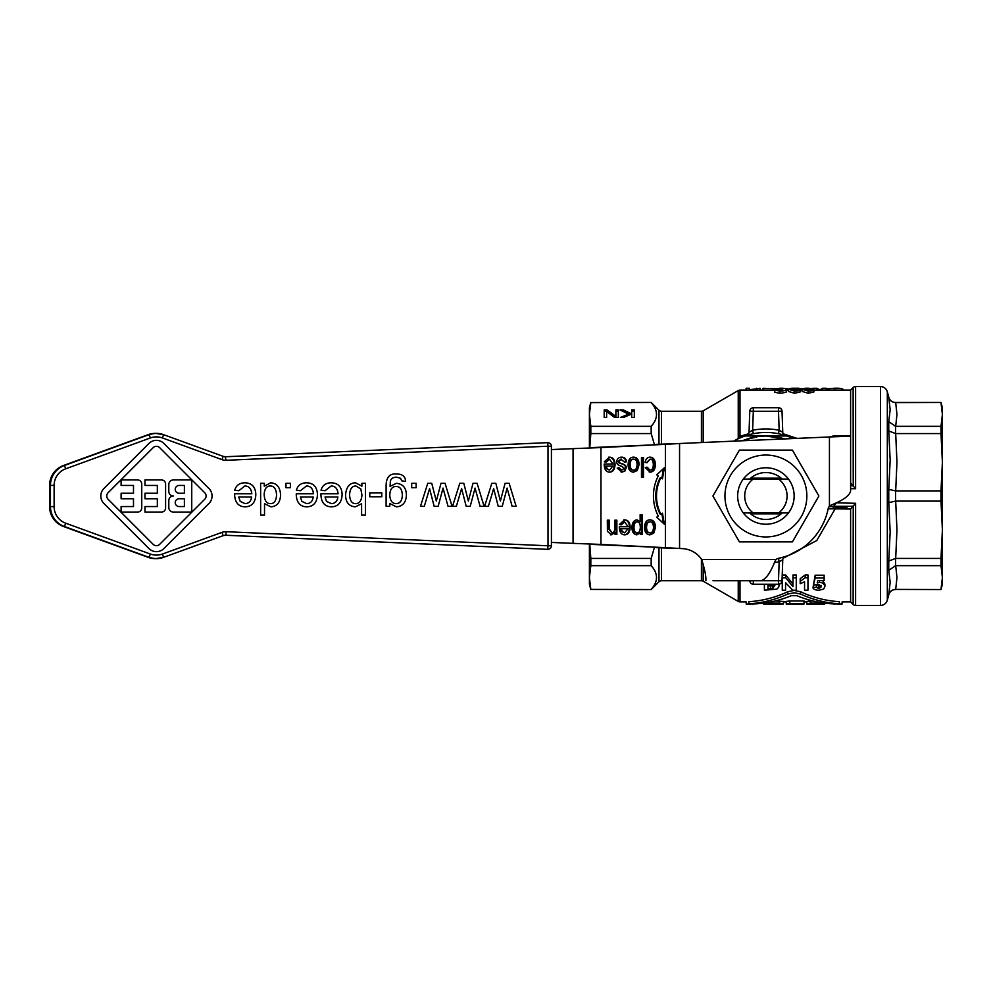 <?xml version="1.0" encoding="UTF-8"?>
<svg xmlns="http://www.w3.org/2000/svg" width="992" height="992" viewBox="0 0 992 992"><rect width="100%" height="100%" fill="white"/><g stroke="black" fill="none" stroke-linecap="round" stroke-linejoin="round"><path stroke-width="1.49" d="M778.46 558.31L779.154 561.745L782.762 559.773A3.534 3.534 0 0 1 784.945 556.636A3.534 3.534 0 0 0 782.762 559.773L782.018 580.841L778.497 580.717L778.497 584.251A3.534 3.534 0 0 0 782.018 580.841A3.534 3.534 0 0 1 778.497 584.251L753.312 584.251L753.312 580.717L749.778 580.841A3.534 3.534 0 0 0 753.312 584.251M778.46 433.715L779.154 430.255A67.072 67.072 0 0 0 752.643 430.255L749.047 432.227L749.778 411.159L753.312 411.283L753.312 407.749A3.534 3.534 0 0 0 749.778 411.159A3.534 3.534 0 0 1 753.312 407.749L778.497 407.749L778.497 411.283L782.018 411.159A3.534 3.534 0 0 0 778.497 407.749A3.534 3.534 0 0 1 782.018 411.159L782.762 432.227L779.154 430.255L778.497 411.283L753.312 411.283L752.643 430.255L753.35 433.715A63.538 63.538 0 0 1 793.042 438.551M746.877 435.376L746.592 435.463A3.534 3.534 -107.7 0 0 746.666 435.438A3.534 3.534 0 0 0 749.047 432.227A3.534 3.534 0 0 1 746.641 435.451L748.452 434.905M783.358 434.905L785.218 435.463A3.534 3.534 0 0 1 785.143 435.438L783.444 434.93M749.778 580.717L749.778 580.841A3.534 3.534 0 0 0 750.857 583.259M703.179 564.2L703.179 581.188A3.534 3.534 0 0 0 701.418 580.717L661.466 580.717A3.534 3.534 0 0 0 658.973 581.758L658.973 547.77M751.254 604.016L746.195 604.016L746.195 601.896L739.995 601.896A3.534 3.534 0 0 1 738.234 601.425L738.234 580.717M855.612 503.291L850.615 509.045L850.615 601.896L853.12 604.401A3.534 3.534 0 0 0 855.612 605.43L855.612 503.291L836.107 502.82M880.499 386.57L880.499 605.43A7.056 7.056 0 0 0 887.319 600.197L887.319 391.803A7.056 7.056 0 0 0 880.499 386.57L855.612 386.57A3.534 3.534 0 0 0 853.12 387.599L850.615 390.104L850.615 435.996L832.97 435.996L850.615 436.182L850.615 482.955L855.612 488.709L850.615 488.709M701.418 442.556L701.418 411.283A3.534 3.534 0 0 0 703.179 410.812L738.234 390.575A3.534 3.534 0 0 1 739.995 390.104L739.995 436.294L738.234 438.563L733.596 441.142M658.973 444.23L658.973 410.242A3.534 3.534 0 0 0 661.466 411.283L661.466 444.143M853.232 505.635L853.12 604.401M853.12 387.599L853.232 486.365M651.174 402.454L590.823 402.591L651.174 402.454L658.973 410.242M651.174 426.337L651.174 433.566L590.823 433.566L590.823 426.337L651.174 426.337C658.266 418.426 658.266 410.514 651.174 402.591M654.398 444.441L651.174 433.566M806.856 496A40.945 40.945 0 0 0 765.898 455.055A40.945 40.945 0 0 0 724.954 496A40.945 40.945 0 0 0 765.898 536.945A40.945 40.945 0 0 0 806.856 496M792.397 450.108L818.896 496L792.397 541.892L739.412 541.892L712.913 496L739.412 450.108L792.397 450.108M940.986 426.337L942.4 414.47L942.4 407.749L940.986 402.454L895.59 402.591C892.13 402.392 889.861 400.669 888.77 397.445L890.159 409.622L888.77 421.65L895.59 426.337L940.986 426.337L940.986 433.566L895.59 433.566L888.77 430.974L890.159 460.226L888.77 489.403L895.59 490.891L940.986 490.891L940.986 501.109L895.59 501.109L888.77 502.597L890.159 531.774L888.77 561.026L895.59 558.434L940.986 558.434L940.986 565.663L895.59 565.663L888.77 570.35L890.159 582.378L888.77 594.555C889.861 591.331 892.13 589.608 895.59 589.409L940.986 589.546L895.59 589.409M651.174 589.546L590.823 589.409L651.174 589.546L658.973 581.758M551.416 446.214A3.534 3.534 90 0 0 547.733 442.692L548.006 446.214L551.416 446.214L551.416 545.786L548.006 545.786L547.733 549.308A3.534 3.534 90 0 0 551.416 545.786L551.416 446.214A3.534 3.534 0 0 0 547.882 442.692L547.026 442.692A3.534 3.534 0 0 0 546.865 442.692L225.829 456.754A7.056 7.056 -90 0 1 223.101 456.332L163.544 434.645A21.179 21.167 90 0 0 149.06 434.645L64.393 465.484A21.179 21.167 90 0 0 50.468 485.386L50.468 506.614A21.179 21.167 90 0 0 64.393 526.516L149.06 557.355A21.179 21.167 90 0 0 163.544 557.355L223.101 535.668A7.056 7.056 -90 0 1 225.829 535.246L225.209 535.246M888.77 594.555L888.77 594.778A7.056 7.056 0 0 1 895.59 589.546M940.986 402.454L895.59 402.454A7.056 7.056 0 0 1 888.77 397.222L888.77 397.445M782.13 512.938A23.461 23.461 0 0 1 749.667 512.938M749.667 479.062A23.461 23.461 0 0 1 782.13 479.062M765.898 524.235A28.235 28.235 0 0 0 794.146 496A28.235 28.235 0 0 0 765.898 467.765A28.235 28.235 0 0 0 737.664 496A28.235 28.235 0 0 0 765.898 524.235M788.491 512.938A28.235 28.235 0 0 0 788.491 479.062L778.608 479.062A21.179 21.179 0 0 1 778.608 512.938L788.491 512.938M737.664 496A28.235 28.235 0 0 0 743.306 512.938L753.188 512.938A21.179 21.179 0 0 1 753.188 479.062L743.306 479.062A28.235 28.235 0 0 0 737.664 496M940.986 402.591L942.4 414.47L942.4 529.778L940.986 501.109M942.4 571.888L942.4 420.112L942.4 571.888M184.4 498.753L179.13 498.753L184.4 498.753L184.4 506.552L184.4 498.753M184.4 493.247L184.4 485.448L179.13 485.448L184.4 485.448L184.4 493.247L179.13 493.247A3.906 3.894 -90 0 1 175.224 489.341A3.906 3.894 -90 0 1 179.13 485.448M184.4 506.552L179.13 506.552A3.906 3.894 -90 0 1 175.224 502.659A3.906 3.894 -90 0 1 179.13 498.753M191.741 512.058L191.741 479.942L173.389 479.942A4.588 4.588 90 0 0 168.801 484.53L168.801 491.412A4.588 4.588 90 0 0 173.389 496A4.588 4.588 90 0 0 168.801 500.588L168.801 507.47A4.588 4.588 90 0 0 173.389 512.058L191.741 512.058L173.389 512.058A4.588 4.588 -90 0 1 168.801 507.47L168.801 500.588A4.588 4.588 -90 0 1 173.389 496L173.389 496A4.588 4.588 -90 0 1 168.801 491.412L168.801 484.53A4.588 4.588 -90 0 1 173.389 479.942L191.741 479.942M161.473 479.942L144.956 479.942L144.956 485.448L157.344 485.448L157.344 493.247L144.956 493.247L144.956 498.753L157.344 498.753L157.344 506.552L144.956 506.552L144.956 512.058L161.473 512.058A4.129 4.129 90 0 0 165.602 507.929L165.602 484.071A4.129 4.129 90 0 0 161.473 479.942M133.498 493.247L121.111 493.247L121.111 498.753L133.498 498.753L133.498 506.552L121.111 506.552L121.111 512.058L137.615 512.058A4.129 4.129 90 0 0 141.744 507.929L141.744 484.071A4.129 4.129 90 0 0 137.615 479.942L121.111 479.942L121.111 485.448L133.498 485.448L133.498 493.247L133.486 485.448M157.344 506.552L157.344 498.753M144.956 506.552L144.956 512.058M144.956 479.942L144.956 485.448M157.344 493.247L157.344 485.448M144.956 493.247L144.956 498.753M121.111 479.942L121.111 485.448M121.111 493.247L121.111 498.753M133.486 506.552L133.486 498.753M121.111 506.552L121.111 512.058M402.368 495.206C402.07 489.292 399.974 486.402 396.081 486.514L396.081 486.514C399.974 486.402 402.07 489.292 402.38 495.206C402.033 500.786 399.962 503.589 396.13 503.614C399.95 503.589 402.033 500.786 402.368 495.206L402.38 495.206M396.031 503.614L396.13 503.614C392.249 503.601 390.129 500.762 389.769 495.095C390.079 489.279 392.187 486.415 396.081 486.514M355.57 503.638L355.669 503.638C359.451 503.552 361.534 500.662 361.931 494.996L360.828 488.982L355.843 485.981L360.828 488.982L361.944 494.996C361.547 500.662 359.451 503.552 355.669 503.638L355.669 503.638C351.949 503.713 349.916 500.774 349.568 494.822C349.965 488.957 352.061 486.006 355.843 485.981M331.34 503.638L331.353 503.638C335.184 503.44 337.367 501.233 337.875 497.004L325.029 497.004L326.504 501.382L325.029 497.004L337.888 497.004C337.367 501.233 335.184 503.44 331.353 503.638L326.504 501.382M276.557 494.797C276.16 488.907 274.077 485.968 270.295 485.981L270.295 485.981C274.077 485.968 276.16 488.907 276.557 494.797C276.272 500.774 274.238 503.713 270.456 503.614C274.238 503.713 276.272 500.774 276.557 494.797L276.557 494.797M270.295 503.614L270.456 503.614C266.588 503.713 264.492 500.662 264.17 494.462C264.517 488.783 266.563 485.956 270.295 485.981M306.689 503.638L306.689 503.638C310.521 503.44 312.703 501.233 313.224 497.004L300.378 497.004L313.224 497.004C312.703 501.233 310.533 503.44 306.689 503.638L301.853 501.382L300.378 497.004M251.584 497.004L238.737 497.004L251.584 497.004C251.075 501.233 248.893 503.44 245.049 503.638L245.049 503.638C248.893 503.44 251.063 501.233 251.584 497.004M204.736 492.751L159.662 447.652A4.588 4.588 90 0 0 156.426 446.313A4.588 4.588 -90 0 1 159.662 447.652L204.749 492.751A4.588 4.588 -90 0 1 204.749 499.249A4.588 4.588 90 0 0 204.736 492.751L204.749 492.751M156.426 545.687A4.588 4.588 90 0 0 159.662 544.348L204.736 499.249L159.662 544.348A4.588 4.588 -90 0 1 153.177 544.348L108.103 499.249A4.588 4.588 -90 0 1 108.103 492.751L153.177 447.652A4.588 4.588 -90 0 1 156.426 446.313M774.566 603.992L770.028 603.992L774.566 603.632C778.906 603.806 778.906 603.93 774.566 603.992C778.906 603.93 778.906 603.806 774.566 603.632C778.906 603.806 778.906 603.93 774.566 603.992L774.566 603.632M750.646 513.831L781.163 513.831L750.646 513.831M781.163 478.169L750.646 478.169L781.163 478.169M245.049 503.638L240.213 501.382L238.737 497.004M940.986 558.434L942.4 529.778L942.4 584.251L940.986 589.546M804.028 603.632L786.234 603.52L786.234 601.4L789.793 600.991L804.028 600.991L804.028 603.124M824.588 603.632L813.911 603.992L824.588 603.124L810.352 603.124L806.794 604.016L806.794 601.4L813.043 600.991M779.514 604.016L783.469 603.942L779.514 603.124L763.704 603.124L763.704 604.016L779.514 604.016M753.188 512.938L778.608 512.938M778.608 479.062L753.188 479.062M285.969 487.729L290.408 487.729L290.408 483.302L285.969 483.302L285.969 487.729L285.969 483.302M512.12 506.329L516.138 506.329L509.144 483.302L505.077 483.302L500.39 501.022L495.839 483.302L491.821 483.302L484.58 506.329L488.386 506.329L493.656 488.572L498.232 506.329L502.25 506.329L507.11 488.089L512.12 506.329L507.11 488.101M480.078 506.329L484.096 506.329L477.102 483.302L473.035 483.302L468.348 501.022L463.797 483.302L459.78 483.302L452.538 506.329L456.345 506.329L461.615 488.572L466.19 506.329L470.208 506.329L475.069 488.089L480.078 506.329L475.069 488.101M448.037 506.329L452.054 506.329L445.061 483.302L440.994 483.302L436.306 501.022L431.756 483.302L427.738 483.302L420.496 506.329L424.303 506.329L429.573 488.572L434.149 506.329L438.166 506.329L443.027 488.089L448.037 506.329L443.027 488.101M411.692 487.729L416.119 487.729L416.119 483.302L411.692 483.302L411.692 487.729L411.692 483.302M405.616 481.405L401.822 480.847L400.483 478.28L401.822 480.847L405.616 481.405C405.381 476.445 402.343 473.965 396.515 473.978C389.472 473.37 386.012 477.536 386.111 486.44L386.111 506.329L389.72 506.329L389.72 503.539L396.428 506.838C402.826 506.292 406.15 502.324 406.398 494.946C406.236 487.866 402.926 483.984 396.453 483.302L390.079 486.303L390.352 481.306C390.972 478.628 393.03 477.264 396.515 477.189L400.483 478.28L396.515 477.189M365.49 515.071L365.49 483.302L361.894 483.302L361.894 486.179L355.496 482.794C349.457 482.98 346.146 487.097 345.551 495.157C345.811 502.46 349.06 506.354 355.31 506.838L361.596 503.738L361.596 515.071L365.49 515.071M369.78 496.756L381.784 496.756L381.784 492.838L369.78 492.838L369.78 496.756L369.78 492.838M331.154 482.794C325.773 482.906 322.4 485.386 321.036 490.222L325.078 490.73L331.154 485.981C335.246 486.055 337.565 488.659 338.098 493.805L320.949 493.805L320.924 494.847C321.334 502.634 324.818 506.627 331.378 506.838C338.136 506.627 341.719 502.56 342.116 494.611C341.831 486.936 338.185 482.992 331.154 482.794L331.154 482.794C325.76 482.906 322.388 485.386 321.036 490.222L325.078 490.73M270.68 482.794L264.244 486.204L264.244 483.302L260.636 483.302L260.636 515.071L264.529 515.071L264.529 503.688L270.878 506.838C277.078 506.391 280.314 502.374 280.575 494.797C280.116 487.233 276.818 483.228 270.68 482.794L264.244 486.204M306.491 482.794C301.109 482.906 297.736 485.386 296.385 490.222L300.427 490.73L306.491 485.981C310.583 486.055 312.902 488.659 313.447 493.805L296.286 493.805L296.261 494.847C296.682 502.634 300.167 506.627 306.714 506.838C313.472 506.627 317.056 502.56 317.465 494.611C317.18 486.936 313.522 482.992 306.491 482.794L306.491 482.794C301.109 482.906 297.736 485.386 296.372 490.222L300.427 490.73M244.863 482.794C239.469 482.906 236.096 485.386 234.744 490.222L238.787 490.73L244.863 485.981C248.955 486.055 251.261 488.659 251.807 493.805L234.645 493.805L234.62 494.847C235.042 502.634 238.526 506.627 245.074 506.838C251.832 506.627 255.415 502.56 255.824 494.611C255.539 486.936 251.881 482.992 244.863 482.794L244.863 482.794C239.469 482.906 236.096 485.386 234.744 490.222L238.787 490.73M156.426 551.664L156.426 551.664A10.552 10.552 -90 0 1 148.961 548.564L103.887 503.465A10.552 10.552 -90 0 1 103.887 488.535A10.552 10.552 90 0 0 103.887 503.465L148.961 548.564A10.552 10.552 90 0 0 163.878 548.564L208.965 503.465A10.552 10.552 90 0 0 208.965 488.535L163.878 443.436A10.552 10.552 90 0 0 148.961 443.436L103.887 488.535L148.961 443.436A10.552 10.552 -90 0 1 156.426 440.336L156.426 440.336M940.986 490.891L942.4 462.222L940.986 433.566M940.986 589.409L942.4 577.53L940.986 565.663M783.469 603.558L783.469 601.437L775.074 600.991M546.865 549.308L225.097 535.246L546.865 549.308A3.534 3.534 0 0 0 547.026 549.308A3.534 3.534 -90 0 1 546.865 549.308L225.829 535.246L226.102 531.712A10.59 10.59 90 0 0 222.022 532.344L223.101 535.668L225.519 535.234M498.232 506.329L493.656 488.585M505.077 483.302L500.39 501.022M491.821 483.302L484.58 506.329M466.19 506.329L461.615 488.585M473.035 483.302L468.348 501.022M459.78 483.302L452.538 506.329M434.149 506.329L429.573 488.585M440.994 483.302L436.306 501.022M427.738 483.302L420.496 506.329M396.416 506.838L389.72 503.539M396.44 483.302L390.079 486.303M396.515 473.978L396.515 473.978C389.472 473.37 386 477.536 386.111 486.44L386.111 506.329M355.31 506.838L355.31 506.838C349.06 506.354 345.799 502.46 345.551 495.157C346.146 487.097 349.457 482.98 355.496 482.794L355.496 482.794M361.596 515.071L361.596 503.738M361.882 483.302L361.882 486.179M331.378 506.838L331.378 506.838C324.818 506.627 321.334 502.634 320.912 494.847L320.949 493.805M331.154 485.981L331.154 485.981C335.246 486.055 337.553 488.659 338.098 493.805M270.878 506.838L264.529 503.688M260.636 483.302L260.636 515.071M296.286 493.805L296.261 494.847C296.682 502.634 300.167 506.627 306.714 506.838L306.714 506.838M306.491 485.981L306.491 485.981C310.583 486.055 312.902 488.659 313.435 493.805M245.074 506.838L245.074 506.838C238.526 506.627 235.042 502.634 234.62 494.847L234.645 493.805M244.85 485.981L244.863 485.981C248.942 486.055 251.261 488.659 251.807 493.805M612.882 466.017L606.298 466.017L607.054 468.745L609.534 470.146L612.882 466.017M637.1 532.927C639.034 532.89 640.113 531.005 640.336 527.26C640.162 523.615 639.108 521.817 637.186 521.854C635.227 521.817 634.161 523.689 633.975 527.459C634.161 531.117 635.202 532.94 637.1 532.927L636.393 532.927C634.496 532.94 633.454 531.117 633.268 527.459C633.454 523.689 634.52 521.817 636.48 521.854L637.186 521.854M653.468 527.347C653.306 523.689 652.153 521.854 649.996 521.854C647.85 521.842 646.697 523.689 646.536 527.434C646.71 530.993 647.85 532.791 649.996 532.828C652.153 532.84 653.306 531.005 653.468 527.347M628.01 528.711L621.414 528.711L622.17 531.439L624.65 532.84L628.01 528.711M633.59 470.134C635.748 470.134 636.901 468.311 637.062 464.64C636.901 460.982 635.748 459.16 633.59 459.16C631.445 459.135 630.292 460.995 630.131 464.74C630.304 468.298 631.458 470.096 633.59 470.134L632.884 470.134C630.751 470.096 629.598 468.298 629.424 464.74C629.585 460.995 630.738 459.135 632.884 459.16L633.59 459.16M606.633 412.784L606.633 417.471L604.19 417.471L604.19 411.209L607.129 411.209L615.524 417.471M615.883 411.209L618.326 411.209L618.326 417.471L614.594 417.471L606.633 411.482L606.633 417.471M622.604 411.209L630.28 414.606M623.546 417.471L624.662 417.012M631.693 411.209L634.322 411.209L634.322 417.471L631.693 417.471L631.693 415.301M590.823 589.546L589.409 584.251L589.409 544.261M589.409 447.739L589.409 407.749L590.823 402.454M775.533 584.251L772.793 588.343L770.623 588.442L767.957 588.442L767.957 584.251L767.957 585.962L772.793 585.85L775.198 584.251M606.298 466.017L605.591 466.017L606.348 468.745L609.534 470.146M649.996 521.854L649.289 521.854C647.144 521.842 645.99 523.689 645.829 527.434C646.003 530.993 647.156 532.791 649.289 532.828L649.996 532.828M621.414 528.711L620.707 528.711L621.463 531.439L624.65 532.84M651.174 589.409C658.266 581.486 658.266 573.574 651.174 565.663L590.823 565.663L589.409 577.53L590.823 589.409M590.823 565.663L590.823 558.434L651.174 558.434L651.174 565.663M589.781 544.286L590.823 558.434M604.19 417.471L604.19 409.907L607.129 409.907L615.883 416.429L615.883 409.907L618.326 409.907L618.326 417.471M615.883 417.471L615.883 416.429M607.129 411.209L607.129 409.907M628.568 415.338L628.568 414.098L619.901 409.907L623.311 409.907L630.54 413.428L631.693 412.932L631.693 409.907L634.322 409.907L634.322 417.471M631.693 417.471L631.693 413.999L623.584 417.471L620.384 417.471L628.568 414.098M631.693 413.999L631.693 412.932M630.54 414.495L630.54 413.428M623.311 411.209L623.311 409.907M590.823 402.591L589.409 414.47L590.823 426.337M590.823 433.566L589.781 447.714M808.244 389.236L810.6 389.794L808.418 390.426L805.938 389.744L808.244 389.236L808.244 390.426M780.121 389.323L777.765 388.839L782.44 388.889L780.121 389.323M794.542 389.236L796.898 389.794L794.716 390.426L792.224 389.744L794.542 389.236L794.542 390.426M835.723 603.979L835.723 603.979C822.256 603.607 809.298 600.854 796.861 595.696L791.269 595.696C778.819 600.854 765.874 603.607 752.407 603.979L752.407 603.979M772.793 588.343L772.793 585.85M609.423 459.16L606.323 462.111L604.252 461.801L609.435 457.176C613.031 457.3 614.904 459.755 615.052 464.529C614.842 469.464 613.006 472.006 609.547 472.13C606.186 472.006 604.401 469.526 604.19 464.678L604.202 464.02L612.994 464.02L609.423 459.16L605.616 462.111M604.202 464.02L612.3 464.02M608.728 457.176C612.324 457.3 614.197 459.755 614.346 464.529C614.135 469.464 612.3 472.006 608.84 472.13M640.324 532.642L636.901 534.824C633.69 534.49 632.028 532.034 631.916 527.459C632.164 522.66 633.876 520.13 637.05 519.87L640.138 521.68L640.138 514.699L641.427 514.699L641.427 534.514L640.324 534.514L640.324 532.642L639.617 532.642L636.194 534.824M636.343 519.87L640.138 521.68M663.512 468.546L661.825 478.38M661.825 513.62L663.512 523.454M660.908 477.735L660.201 477.735A35.303 30.566 90 0 0 660.201 514.265L662.458 513.186L664.342 524.235L656.741 517.167L658.291 516.088A38.824 33.629 -90 0 1 658.291 475.912L656.741 474.833L664.342 467.765L662.458 478.814L660.908 477.735A35.303 30.566 90 0 0 660.908 514.265M615.077 532.481L611.332 534.824L607.414 531.352L607.315 520.18L609.311 520.18L609.311 528.897L611.766 532.716C613.639 532.977 614.68 531.402 614.879 528.004L614.879 520.18L616.168 520.18L616.168 534.514L615.077 534.514L615.077 532.481L614.37 532.481L610.626 534.824M607.315 520.18L608.604 520.18L608.604 528.897L611.766 532.716M649.289 519.87C652.773 519.944 654.608 522.437 654.807 527.36L652.996 533.237L649.289 534.824M650.045 459.16L647.082 462.731L645.122 462.408C645.693 459.023 647.33 457.275 650.033 457.176C653.418 457.25 655.204 459.73 655.377 464.603C655.228 469.501 653.43 472.018 650.008 472.13L645.308 467.592L647.255 467.232L649.946 470.146C652.066 470.208 653.207 468.385 653.331 464.653C653.207 460.908 652.116 459.073 650.045 459.16L646.375 462.731M646.548 467.232L649.946 470.146M649.326 457.176C652.724 457.25 654.497 459.73 654.67 464.603C654.522 469.501 652.724 472.018 649.301 472.13M624.551 521.854L621.438 524.805L619.38 524.495L624.563 519.87C628.159 519.994 630.019 522.449 630.168 527.223C629.957 532.171 628.122 534.7 624.662 534.824C621.302 534.7 619.529 532.22 619.318 527.372L619.33 526.727L628.122 526.727L624.551 521.854L620.732 524.805M619.33 526.727L627.415 526.727M623.856 519.87C627.452 519.994 629.312 522.449 629.461 527.223C629.263 532.171 627.428 534.7 623.956 534.824M641.477 457.486L642.766 457.486L642.766 477.251L641.477 477.251L641.477 457.486L643.473 457.486L643.473 477.251L641.477 477.251M620.794 457.176C623.782 457.188 625.456 458.713 625.828 461.764L624.538 462.012M618.45 467.79L621.724 470.146L624.278 468.286L621.513 466.166C618.066 465.397 616.478 463.909 616.764 461.689C616.912 458.924 618.487 457.411 621.5 457.176C624.489 457.188 626.163 458.713 626.535 461.764L624.563 462.148L620.806 459.16L618.103 461.454L618.686 462.743L620.732 463.562C624.278 464.479 625.865 465.967 625.493 468.001L624.154 471.138L621.166 472.13M632.884 457.176C636.368 457.25 638.203 459.742 638.402 464.653L636.591 470.53L632.884 472.13M551.416 542.438L573.054 543.356L551.416 542.401M551.416 449.599L573.054 448.644L551.416 449.562M651.174 558.434L654.398 547.559M795.386 388.256L795.559 388.256C799.527 388.145 801.685 388.492 802.02 389.298L802.02 390.104M813.589 388.653L808.604 388.256C804.611 388.145 802.454 388.492 802.144 389.298L808.257 391.084C812.126 390.91 814.01 390.476 813.924 389.794L805.64 389.087L813.589 388.653L813.589 389.41M774.777 390.104L779.786 391.084C783.482 391.096 785.639 390.501 786.234 389.261C785.924 388.48 783.891 388.157 780.121 388.256L774.454 388.852L782.725 389.484L779.985 390.439L774.777 390.104L774.777 392.262L779.786 393.266C785.379 392.646 787.536 392.026 786.234 391.406L786.234 389.261M799.874 388.653L794.902 388.256C790.897 388.145 788.739 388.492 788.429 389.298L794.555 391.084C798.411 390.91 800.296 390.476 800.222 389.794L791.926 389.087L799.874 388.653L799.874 389.41M779.65 388.256L782.626 388.294M785.329 388.554L787.412 388.666L787.412 390.104M827.663 390.104L827.663 388.715L834.718 388.244C839.306 388.095 842.059 388.442 842.977 389.286L842.977 390.104M763.034 390.104L763.034 388.281L774.603 388.666M803.098 388.554L806.732 388.269M812.188 388.356L816.738 388.256L819.95 389.819L822.604 388.256L826.262 388.256L826.262 390.104M746.108 390.104L746.108 388.256L749.406 388.256L749.406 390.104M749.406 389.769L760.108 388.256L760.108 390.104M794.778 592.807L800.569 594.059L794.146 592.794L787.71 594.059C775.36 599.726 762.414 602.987 748.848 603.83C745.327 604.066 745.327 604.066 748.848 603.83C745.327 604.066 745.327 604.066 748.848 603.83L748.848 601.698C762.439 600.842 775.397 597.519 787.71 591.728L794.146 590.426L800.569 591.728C812.894 597.519 825.84 600.842 839.43 601.698C842.952 601.958 842.952 601.958 839.43 601.698L839.43 603.83C842.952 604.066 842.952 604.066 839.43 603.83C842.952 604.066 842.952 604.066 839.43 603.83C825.877 602.987 812.919 599.726 800.569 594.059L800.569 591.728M787.71 591.728L787.71 594.059L793.935 592.794M782.266 590.19L785.565 590.19L785.565 582.676L792.707 590.19L796.266 590.19L796.266 577.815L792.968 577.815L792.968 586.681L785.726 577.815L782.266 577.815L782.266 590.19M807.959 590.19L807.959 577.753L805.219 577.753L800.197 581.411L800.197 583.693L804.562 581.796L804.562 590.19L807.959 590.19M764.398 584.251L764.398 590.19L776.773 589.161L778.67 587.264L779.204 584.772M813.043 587.5C812.907 589 814.841 589.955 818.871 590.352L823.658 589.012L824.922 586.594C824.203 583.755 822.405 582.391 819.528 582.49L817.21 582.912L817.755 580.618L824.141 580.618L824.141 578.001L815.176 578.001L813.44 585.057L818.797 584.437L821.438 586.632L818.908 588.789L816.416 587.276L813.043 587.5L813.44 584.958M640.138 514.699L642.134 514.699L642.134 534.514L640.324 534.514M614.879 520.18L616.875 520.18L616.875 534.514L615.077 534.514M653.703 533.237L649.996 534.824C646.536 534.676 644.701 532.245 644.49 527.558C644.701 522.387 646.536 519.82 649.996 519.87C653.48 519.944 655.315 522.437 655.514 527.36L653.703 533.237L652.996 533.237M621.513 459.16L618.81 461.454L619.392 462.743L621.438 463.562C624.985 464.479 626.572 465.967 626.2 468.001L624.861 471.138L621.872 472.13L617.198 468.112L619.157 467.79L621.724 470.146M624.861 471.138L624.154 471.138M619.392 462.743L618.686 462.743M626.535 461.764L625.828 461.764M633.59 457.176C637.075 457.25 638.91 459.742 639.108 464.653L637.298 470.53L633.59 472.13C630.131 471.981 628.296 469.551 628.085 464.851C628.296 459.68 630.131 457.126 633.59 457.176M572.446 448.644L600.966 447.578L573.054 448.644L573.054 543.356L600.966 544.422L572.446 543.356M802.144 389.298L802.144 391.431L808.257 393.266L813.924 391.952L813.924 389.794M774.454 388.852L774.777 391.282M788.429 389.298L788.429 391.431L794.555 393.266L800.222 391.952L800.222 389.794M816.738 388.256L816.738 390.104M822.604 388.256L822.604 390.104M756.66 388.256L756.66 390.104M748.848 601.698C745.327 601.958 745.327 601.958 748.848 601.698M796.266 577.815L796.266 574.988L792.968 574.988L792.968 577.815M785.726 577.815L785.726 574.988L792.968 584.139M782.266 577.815L782.266 574.988L785.726 574.988M785.565 582.676L785.565 587.748M804.562 587.748L804.562 581.796M807.959 577.753L807.959 574.938L805.219 574.938L805.219 577.753M800.197 581.411L800.197 578.708L805.219 574.938M824.141 578.001L824.141 575.199L815.176 575.199L815.176 578.001M813.44 585.057L815.176 575.199M816.416 584.759L818.908 586.322L821.091 585.404M816.416 587.276L816.416 585.168M824.922 586.594L824.922 584.065L822.666 580.618M783.172 558.236L816.763 540.528L835.028 509.045L835.028 506.267L828.952 506.788M850.615 435.996L850.615 490.966C849.623 495.628 843.225 500.303 831.42 504.965L829.436 506.069A7.056 7.056 0 0 0 828.122 508.946A63.55 63.55 0 0 1 778.844 558.223A7.056 7.056 0 0 0 775.967 559.538L774.876 561.509C770.201 573.326 765.539 579.725 760.864 580.717L712.95 580.717M592.137 544.422L665.434 547.671L600.966 544.422L600.966 447.578L665.434 444.329L592.137 447.578M796.998 438.377L783.184 433.789M748.625 433.777L739.995 436.294A10.59 2.579 68.5 0 0 740.813 437.621M828.159 508.797L833.02 508.846A3.534 0.719 95.7 0 1 833.677 506.242L836.045 503.291A10.59 0.707 -173.5 0 0 835.276 503.204M833.02 508.846L850.615 509.045M747.782 580.717L739.077 580.717M656.617 444.329L679.557 443.511L665.434 444.329L665.434 547.671L682.26 548.613A24.713 24.713 0 0 1 701.704 559.538C704.556 568.862 705.957 575.496 705.895 579.415L705.895 580.717M850.615 436.182L829.436 436.964L832.97 436.182M738.284 438.774A10.59 3.088 62.2 0 0 738.234 438.563L738.234 390.575M753.35 433.715A63.538 63.538 0 0 0 745.017 435.996L765.898 435.996A60.004 60.004 0 0 0 742.462 440.758L742.958 440.547M743.876 440.175L758.458 436.455L766.109 435.996L784.436 438.923A60.004 60.004 0 0 0 765.898 435.996L786.78 435.996M656.617 547.671L679.557 548.489L679.557 443.511L829.436 436.964L829.436 506.069M746.592 435.463A3.534 3.534 0 0 0 746.641 435.451A3.534 3.534 0 0 1 746.592 435.463L747.286 435.24M785.218 435.463A3.534 3.534 0 0 1 782.762 432.227A3.534 3.534 0 0 0 785.168 435.451L784.275 435.004L785.168 435.451A3.534 3.534 0 0 0 785.218 435.463M745.017 435.996A63.538 63.538 0 0 0 733.857 441.13M774.417 562.526A67.072 67.072 0 0 0 779.154 561.745L778.497 580.717L753.312 580.717M701.418 559.116L701.418 580.717M739.995 601.896L739.995 580.717M703.179 442.469L703.179 410.812M661.466 580.717L661.466 547.857M847.094 507.842L835.028 507.842M855.612 386.57L855.612 488.709M888.77 561.026L888.77 570.35M888.77 489.403L888.77 502.597M222.022 532.344L162.452 554.044A17.645 17.645 -90 0 1 150.387 554.044L65.72 523.206A17.645 17.645 -90 0 1 54.114 506.614L54.114 485.386A17.645 17.645 -90 0 1 65.72 468.794L150.387 437.956A17.645 17.645 -90 0 1 162.452 437.956L222.022 459.656A10.59 10.59 90 0 0 226.102 460.288L225.209 456.754M226.102 460.288L548.006 446.214L548.006 545.786L226.102 531.712M162.452 437.956L163.544 434.645L155.434 433.368A21.179 21.167 -90 0 0 148.192 434.645L155.434 433.368M222.022 459.656L223.101 456.332L163.544 434.645M65.72 468.794L64.393 465.484L63.525 465.484L148.192 434.645L149.06 434.645L150.387 437.956M54.114 506.614L49.6 506.614L49.6 485.386A21.179 21.167 -90 0 1 63.525 465.484L148.192 434.645M54.114 485.386L49.6 485.386C50.084 475.838 54.721 469.204 63.525 465.484M150.387 554.044L149.06 557.355L148.192 557.355L63.525 526.516A21.179 21.167 -90 0 1 49.6 506.614L49.6 485.386M65.72 523.206L64.393 526.516L63.525 526.516C54.721 522.796 50.084 516.162 49.6 506.614M162.452 554.044L163.544 557.355L223.101 535.668M163.544 557.355L155.434 558.632A21.179 21.167 -90 0 1 148.192 557.355L63.525 526.516M789.793 603.124L789.793 600.991M810.352 603.124L810.352 600.991M779.514 603.124L779.514 600.991M546.865 442.692L225.097 456.754L546.865 442.692A3.534 3.534 -90 0 1 547.026 442.692M895.689 426.337L896.966 414.47L895.689 402.591M895.59 433.566L895.59 426.337M895.689 490.891L896.966 462.222L895.689 433.566M895.59 501.109L895.59 490.891M895.689 558.434L896.966 529.778L895.689 501.109M895.59 565.663L895.59 558.434M895.689 589.409L896.966 577.53L895.689 565.663M607.054 468.745L606.348 468.745M633.975 527.459L633.268 527.459M646.536 527.434L645.829 527.434M622.17 531.439L621.463 531.439M630.131 464.74L629.424 464.74M779.96 388.492L779.96 389.323M888.77 421.65L888.77 430.974M770.623 588.442L770.623 585.962M615.052 464.529L614.346 464.529M609.311 528.897L608.604 528.897M655.514 527.36L654.807 527.36M655.377 464.603L654.67 464.603M630.168 527.223L629.461 527.223M626.2 468.001L625.493 468.001M621.438 463.562L620.732 463.562M618.81 461.454L618.103 461.454M639.108 464.653L638.402 464.653M637.298 470.53L636.591 470.53M808.257 391.084L808.257 393.266M779.786 391.084L779.786 393.266M779.588 389.744L779.588 390.426M794.555 391.084L794.555 393.266M829.461 388.393L829.461 390.104M834.718 388.244L834.718 390.104M850.615 485.733L852.339 485.733M818.908 588.789L818.908 586.322M819.528 582.49L819.528 580.618M852.339 506.267L835.028 506.267M833.677 506.242L834.334 505.635M701.704 559.538L775.967 559.538M880.499 605.43L855.612 605.43M888.77 594.778L887.319 600.197M804.028 604.016L786.234 604.016M824.588 604.016L806.794 604.016M155.434 558.632L148.192 557.355M225.519 456.766L223.101 456.332M806.794 601.896L804.028 601.896M786.234 601.896L783.469 601.896M547.026 549.308L547.882 549.308A3.534 3.534 0 0 0 551.416 545.786M888.77 397.222L887.319 391.803M850.615 601.896L842.096 601.896L842.096 604.016L836.876 604.016M701.418 411.283L661.466 411.283M850.615 390.104L813.924 390.104M802.144 390.104L800.222 390.104M788.429 390.104L786.234 390.104M774.454 390.104L739.995 390.104M703.179 581.188L738.234 601.425"/></g></svg>
